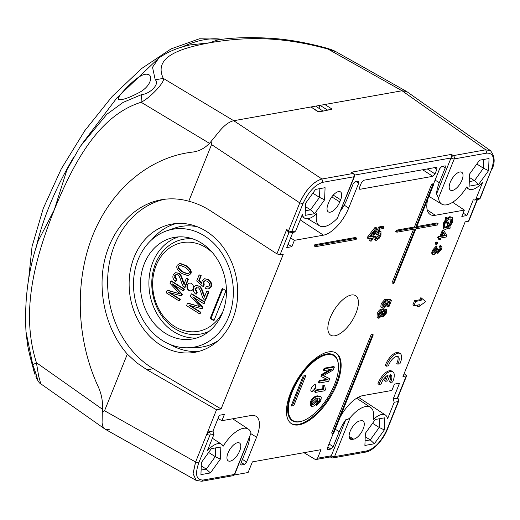 <?xml version="1.0" encoding="UTF-8"?>
<svg xmlns="http://www.w3.org/2000/svg" width="520" height="520" viewBox="0 0 520 520"><rect width="100%" height="100%" fill="white"/><g stroke="black" fill="none" stroke-linecap="round" stroke-linejoin="round"><path stroke-width="0.78" d="M406.757 91.585L402.058 90.766L320.073 105.352L327.502 110.045L331.714 109.298L323.043 111.117L315.725 106.126L310.98 106.971L317.668 111.195A0.982 0.332 21.9 0 0 318.955 111.566L317.558 111.469L310.98 106.971L233.74 120.718C229.119 121.719 224.276 125.314 219.213 131.508C224.276 125.314 229.119 121.719 233.74 120.718L163.299 78.39C152.939 56.524 181.233 48.107 209.638 42.802L190.119 44.928C177.938 47.561 167.486 51.948 158.763 58.097L152.529 67.262L155.22 79.814L163.299 78.39C165.711 81.27 150.222 97.923 141.109 102.258L209.463 143.332C204.614 148.376 198.952 151.3 192.472 152.1L194.077 151.866C200.739 150.612 206.414 147.141 211.1 141.453L219.213 131.508M323.043 111.117L318.832 111.865M318.955 111.566L323.161 110.819M356.148 181.597L358.722 183.131L358.663 181.285L355.29 181.747L353.067 184.139L347.041 199.121A27.079 12.122 122.3 0 1 340.756 210.645M442.741 166.185L445.315 167.719L445.263 165.874L441.883 166.335L439.666 168.727L433.349 184.425M340.125 417.241A27.976 12.526 -57.7 0 1 362.791 395.629L391.859 390.455L394.413 384.111L399.522 383.201L393.192 398.957L394.212 402.272L387.556 418.815A19.663 8.801 122.3 0 0 385.404 415.038A19.663 8.801 122.3 0 0 373.301 419.569A27.034 12.103 122.3 0 0 370.532 407.381A27.034 12.103 122.3 0 0 350.266 417.547L347.562 419.66L345.793 419.731A27.079 12.122 122.3 0 0 339.209 431.678L333.184 446.667L329.017 443.976M445.315 167.719L439.29 182.708A27.079 12.122 122.3 0 0 436.553 193.967L438.516 198.016A27.034 12.103 122.3 0 0 441.766 204.139A27.034 12.103 122.3 0 0 466.856 186.849A19.663 8.801 122.3 0 0 468.65 189.014A19.663 8.801 122.3 0 0 482.657 182.254L476.001 198.796L474.565 200.044L473.259 199.778L466.928 215.527L463.164 213.096M295.757 230.874L291.746 231.589A2.457 2.034 79.9 0 1 290.316 232.837L294.346 232.122L295.757 230.874L302.406 214.331A19.663 8.801 122.3 0 0 304.688 218.192A19.663 8.801 122.3 0 0 316.667 213.577A27.034 12.103 122.3 0 0 319.611 225.875A27.034 12.103 122.3 0 0 337.402 218.192L354.484 176.488A2.457 0.832 -158.1 0 1 354.062 176.742L337.402 218.192M339.788 201.916A10.569 4.732 -57.7 0 1 328.308 211.894A10.569 4.732 -57.7 0 1 328.114 203.996L328.978 201.851A10.569 4.732 -57.7 0 1 340.45 191.874A10.569 4.732 -57.7 0 1 340.646 199.771L339.788 201.916L331.78 196.865M324.597 199.836L325.078 187.694L315.594 189.384L305.637 203.209L305.156 215.352L314.639 213.668L324.597 199.836L319.501 197.379L310.525 209.839L305.338 210.763M251.036 433.024L234.377 474.474A2.457 0.832 21.9 0 0 234.8 474.214L251.036 433.024A27.034 12.103 122.3 0 0 248.378 429.124A27.034 12.103 122.3 0 0 223.113 446.297A19.663 8.801 122.3 0 0 221.448 444.216A19.663 8.801 122.3 0 0 207.311 450.892L213.961 434.35L212.992 431.022L219.323 415.272L224.432 414.362L221.884 420.706L250.952 415.532A27.976 12.526 -57.7 0 1 255.97 416.247A27.976 12.526 -57.7 0 1 256.581 437.216L246.584 462.079L242.417 459.387M237.575 442.702A10.569 4.732 -57.7 0 1 239.506 442.995A10.569 4.732 -57.7 0 1 237.868 454.454A10.569 4.732 -57.7 0 1 228.222 460.87A10.569 4.732 -57.7 0 1 228.852 451.172A10.569 4.732 -57.7 0 1 237.575 442.702M220.369 459.115L220.85 446.973L211.367 448.656L201.409 462.488L200.928 474.63L210.411 472.94L220.369 459.115L215.267 456.651L206.297 469.112L201.11 470.035M352.307 439.419A10.569 4.732 -57.7 0 1 350.376 439.127A10.569 4.732 -57.7 0 1 351.007 429.429A10.569 4.732 -57.7 0 1 359.729 420.959L361.088 420.719A10.569 4.732 -57.7 0 1 363.019 421.012A10.569 4.732 -57.7 0 1 362.388 430.703A10.569 4.732 -57.7 0 1 353.665 439.179L352.307 439.419L349.284 437.509M384.332 429.936L384.813 417.794L375.329 419.478L365.365 433.31L364.891 445.451L374.368 443.762L384.332 429.936L379.229 427.473L372.587 423.287M459.817 171.99A10.569 4.732 -57.7 0 1 461.747 172.283A10.569 4.732 -57.7 0 1 460.109 183.742A10.569 4.732 -57.7 0 1 450.463 190.158A10.569 4.732 -57.7 0 1 451.094 180.459A10.569 4.732 -57.7 0 1 459.817 171.99M488.56 170.658L489.041 158.516L479.557 160.206L469.593 174.031L469.118 186.173L478.595 184.489L488.56 170.658L483.457 168.201L474.487 180.655L469.3 181.578M234.319 474.975L248.112 472.518L252.389 461.877L321.002 449.663L317.558 458.237L316.147 459.478L314.938 459.245L303.953 452.699M211.1 141.453L211.549 144.586L299.715 202.833C305.773 189.683 313.17 181.727 321.9 178.971L233.74 120.718L402.058 90.766L406.334 91.312M316.154 459.478L330.447 456.931L331.298 455.787L317.558 458.237M104.709 428.909L40.768 383.806L38.675 376.2L36.419 362.694L102.531 409.331C102.915 401.369 101.465 393.803 98.189 386.64C76.388 339.56 74.341 281.457 92.853 235.144C111.534 188.936 149.74 157.092 192.472 152.1C149.74 157.092 111.534 188.936 92.853 235.144C74.341 281.457 76.388 339.56 98.189 386.64C101.868 394.738 103.24 403.228 102.297 412.113L104.552 410.755L127.316 354.126C106.496 330.421 97.351 293.365 104.397 261.242C111.481 229.138 134.18 204.614 161.285 199.764C170.43 198.166 179.595 198.647 188.786 201.208L211.549 144.586M466.928 215.527L461.819 216.437L464.366 210.093L435.299 215.267A27.976 12.526 -57.7 0 1 430.099 214.435A27.976 12.526 -57.7 0 1 427.856 199.011M436.553 193.967L451.016 157.983A2.457 1.073 -55.7 0 1 453.303 155.636A2.457 2.034 79.9 0 1 454.233 158.919L486.759 153.127C493.707 152.984 495.19 158.691 491.205 170.255L480.019 198.081L476.001 198.796M354.614 175.071L451.016 157.983A2.457 0.832 -158.1 0 0 454.233 158.919L438.516 198.016M358.722 183.131L348.731 207.987A27.976 12.526 -57.7 0 1 323.459 235.17L294.392 240.344L291.837 246.688L286.728 247.598L292.844 232.388M188.786 201.208C196.489 203.236 203.853 206.518 210.873 211.055L276.913 253.858L280.039 254.8L283.289 254.222L221.091 408.947L216.528 409.76L147.043 369.824L136.727 362.798L127.316 354.126M206.733 434.129L208.956 431.743A2.457 1.027 121.4 0 0 206.797 434.174L216.528 409.76M213.961 434.35L209.95 435.065A2.457 0.832 -158.1 0 1 206.797 434.174L195.611 462L193.115 473.655L196.235 480.428L201.786 481.26L232.953 475.716A2.457 2.034 -100.1 0 0 234.377 474.474L203.209 480.019C196.261 480.162 194.779 474.454 198.764 462.891L209.95 435.065A2.457 2.034 79.9 0 0 208.956 431.743L212.992 431.022M241.202 462.416L244.368 464.464L246.584 462.079M244.368 464.464L241.43 464.984L240.714 464.51M249.678 437.209A27.079 12.122 122.3 0 1 246.961 448.097L240.936 463.079L240.968 464.913L241.43 464.984M394.212 402.272L398.223 401.557L387.036 429.384C381.576 441.246 374.926 448.403 367.075 450.86L334.549 456.644A2.457 2.034 79.9 0 1 333.119 457.893A2.457 2.457 0 0 1 331.435 457.587A2.457 1.131 -59.8 0 1 331.331 455.715L331.298 455.787M350.266 417.547L334.549 456.644A2.457 0.832 21.9 0 1 331.331 455.715L345.793 419.731M327.795 447.005L330.961 449.053L333.184 446.667M330.961 449.053L328.022 449.579L327.314 449.098M333.164 433.654L327.529 447.675L327.561 449.501L328.022 449.579M393.192 398.957L397.228 398.236A2.457 1.17 -56.9 0 1 397.709 398.326A2.457 2.457 0 0 1 398.645 401.297A2.457 0.832 -158.1 0 1 398.223 401.557A2.457 2.034 -100.1 0 0 397.228 398.236L397.579 398.262L406.627 375.759L402.961 376.578L465.16 221.858L468.832 221.013L477.471 199.531M330.233 317.694A23.348 10.452 -57.7 0 1 351.325 295.009A23.348 10.452 -57.7 0 1 356.018 313.105A23.348 10.452 -57.7 0 1 334.925 335.79A23.348 10.452 -57.7 0 1 330.233 317.694M379.054 384.436L377.943 383.734A12.292 5.506 -57.7 0 1 391.684 371.066L392.795 371.768A12.292 5.506 -57.7 0 1 392.561 382.031L390.507 382.401A8.6 3.854 122.3 0 0 390.832 374.887A8.6 3.854 122.3 0 0 390.208 374.647L387.686 380.906L385.651 381.271L388.167 375.005A8.6 3.854 122.3 0 0 381.108 384.072L379.054 384.436A12.292 5.506 -57.7 0 1 392.795 371.768M390.507 382.401L389.396 381.693A8.6 3.854 122.3 0 0 390.208 374.647M385.651 381.271L384.54 380.569L386.276 376.246M397.846 364.156A8.6 3.854 122.3 0 0 398.164 356.642A8.6 3.854 122.3 0 0 393.029 358.521A8.6 3.854 122.3 0 0 388.44 365.826L386.386 366.197A12.292 5.506 -57.7 0 1 400.134 353.529A12.292 5.506 -57.7 0 1 399.893 363.792L397.846 364.156L396.728 363.454A8.6 3.854 122.3 0 0 397.54 356.401M386.386 366.197L385.275 365.488A12.292 5.506 -57.7 0 1 399.016 352.82L400.134 353.529M375.746 238.336L378.736 234.878L379.145 232.999M378.775 227L379.886 227.702L376.441 234.455L375.329 233.753L378.775 227L382.824 226.278L383.935 226.98L383.331 228.494L380.081 229.073L378.255 232.603L380.113 231.524L380.978 231.641L380.972 235.248L379.106 238.394L376.344 240.338L375.329 240.214L375.167 237.211L376.272 236.886L375.161 236.178L374.562 236.353M379.191 230.796L380.978 231.641M375.329 240.214L374.212 239.506L373.737 237.738M368.394 238.686L367.282 237.984L367.868 236.529L374.933 227.526L375.752 227.383L376.863 228.085L373.51 236.431L374.608 236.23L374.023 237.686L372.925 237.881L371.69 240.962L370.688 241.144L371.93 238.056L368.394 238.686L368.979 237.237L376.044 228.228L376.863 228.085M370.688 241.144L369.577 240.435L370.422 238.329M383.305 309.913L384.832 308.925L386.64 309.719L386.562 312.942L382.935 317.064L381.231 316.284M385.209 312.793L383.468 315.347M382.935 317.064L382.07 315.452L379.002 318.253L378.176 318.142L377.059 317.44L377.124 313.749C378.326 311.044 379.724 309.485 381.322 309.069L383.247 309.868L383.513 311.864L385.95 309.627L386.64 309.719M382.837 305.897L385.853 302.809L385.996 300.606L386.718 299.104L390.403 299.605L391.515 300.307L388.947 306.709L387.985 306.878L390.052 301.743L388.147 301.438L387.679 303.778L383.428 308.256L381.921 307.574L382.291 304.375L386.23 299.825L385.112 299.124L381.179 303.667L382.291 304.375M387.985 306.878L386.874 306.176L388.739 301.529M382.369 308.113L380.809 306.872L381.179 303.667M397.26 231.238L395.753 231.504L396.272 230.217L397.384 230.919L396.871 232.206L415.058 228.969L393.14 283.491L392.028 282.783L413.55 229.242M396.272 230.217L414.459 226.98L431.717 184.054L432.529 183.911L433.647 184.613L416.39 227.539L438.106 223.672L436.988 222.969L416.78 226.564M315.432 246.701L314.314 245.999L314.834 244.712L355.55 237.464L356.668 238.167L356.148 239.453L315.432 246.701L315.952 245.414L356.668 238.167M332.742 433.732L331.63 433.024L371.319 334.295L372.132 334.152L373.25 334.854L333.56 433.582L332.742 433.732L372.431 334.997L373.25 334.854M290.719 392.483A41.782 18.707 -57.7 0 1 336.089 353.041A41.782 18.707 -57.7 0 1 329.608 398.359A41.782 18.707 -57.7 0 1 291.493 423.709A41.782 18.707 -57.7 0 1 290.719 392.483M414.563 300.697L419.998 299.728L420.856 297.583L425.678 301.613L418.522 306.872L419.387 304.726L413.959 305.689L415.682 301.399L414.563 300.697L412.841 304.986L413.959 305.689M418.522 306.872L417.404 306.163L417.879 304.993M434.35 167.674L436.924 169.214L435.026 173.933L427.284 168.935M422.65 169.761L432.809 176.319L435.026 173.933M432.809 176.319L360.054 189.267L359.346 188.792M436.924 169.214L436.872 167.369L436.429 167.31L363.682 180.252L361.459 182.644L359.56 187.363L359.6 189.196L360.054 189.267M438.49 237.776L437.489 237.958L438.126 236.379L440.07 236.028L442.319 230.444L443.235 230.282L443.56 230.828M440.096 238.095L439.66 239.187L438.737 239.35L439.179 238.258M449.124 227.988L448.708 228.469L448.532 227.962M445.933 217.263L446.68 217.731L447.154 219.083L450.554 217.139L452.244 217.353L452.296 222.573L449.82 226.694L450.275 227.981L449.449 228.936L448.981 227.584L445.621 229.457L443.209 228.774L443.125 223.619L445.569 219.511L445.12 218.218L445.933 217.263L446.264 218.212M446.407 218.614L449.813 216.671L452.244 217.353M436.066 243.815L435.058 243.99L435.786 242.197L436.917 241.995L436.657 242.645M432.978 250.835L432.848 251.556M433.674 252.661L436.397 249.841L436.735 248.755L437.541 248.768L437.034 250.562M437.729 251.414L439.849 249.073L440.063 247.481L440.59 249.542L439.849 249.073M440.057 247.468L439.309 247.013L440.128 245.394L440.869 245.869C442.059 246.09 442.24 247.26 441.422 249.366L437.794 253.513L436.859 252.031L433.888 254.794C432.413 254.872 432.146 253.578 433.089 250.906L437.028 246.402L436.287 245.934L432.341 250.439L433.089 250.906M440.869 248.378L440.44 249.451M436.924 253.058L436.351 252.869M436.365 251.719L435.351 252.753M433.147 254.326C431.665 254.404 431.399 253.11 432.341 250.439M196.177 480.396L193.063 473.655L195.546 461.955L104.552 410.755M102.297 412.113L102.076 422.903C102.291 426.029 103.344 428.142 105.222 429.24M164.372 199.297A90.935 75.283 -100.1 0 0 107.835 275.32A90.935 75.283 -100.1 0 0 153.309 368.713L221.091 408.947M294.392 240.344L290.622 237.906M291.837 246.688L288.074 244.257M160.556 345.066A65.13 53.918 79.9 0 1 129.46 276.783A65.13 53.918 79.9 0 1 172.01 224.068A65.13 53.918 79.9 0 1 225.849 251.141A65.13 53.918 79.9 0 1 232.674 319.267A65.13 53.918 79.9 0 1 194.838 352.313A65.13 53.918 79.9 0 1 160.556 345.066M221.884 420.706L218.056 418.425M483.801 159.452L483.457 168.201L476.814 164.008M478.595 184.489L474.487 180.655L469.456 177.489M376.058 238.537L376.857 239.037L376.272 236.886M379.886 227.702L383.935 226.98M376.441 234.455L377.299 234.488L379.288 232.967C380.361 232.843 380.549 233.714 379.853 235.58L376.857 239.037M379.932 233.044L379.288 232.967M372.515 236.607L369.96 237.061L374.849 230.796L372.515 236.607L371.397 235.905L371.963 234.494M378.176 318.142L378.241 314.45C379.438 311.747 380.841 310.187 382.441 309.771L383.247 309.868M385.333 311.252L385.729 313.118L383.598 315.432L383.175 313.586L385.736 311.305M382.941 315.016L383.175 315.374M381.778 311.402L382.363 311.474L382.375 313.683L379.639 316.628L379.06 316.55L379.054 314.32L381.778 311.402M386.23 299.825L385.651 301.47L383.116 304.219L383.201 306.495L384.013 306.592L386.965 303.511L387.114 301.308L387.835 299.806L391.515 300.307M438.106 223.672L437.587 224.965L415.87 228.826L393.952 283.342L393.14 283.491M397.384 230.919L415.571 227.682L432.829 184.756L433.647 184.613M291.128 423.462A41.782 18.707 122.3 0 0 328.868 397.891A41.782 18.707 122.3 0 0 335.712 352.813M338.371 364.397A38.831 17.387 122.3 0 0 338.351 364.13A38.831 17.387 122.3 0 0 319.007 357.051A38.831 17.387 122.3 0 0 291.603 391.723A38.831 17.387 122.3 0 0 302.471 420.979A38.831 17.387 122.3 0 0 302.725 420.882M419.998 299.728L421.109 300.43L415.682 301.399M421.109 300.43L421.974 298.285M438.126 236.379L438.867 236.847L440.817 236.496L443.06 230.912L442.319 230.444M438.867 236.847L438.23 238.427L440.18 238.082L439.485 239.817L440.401 239.655L441.097 237.913L446.375 236.977L446.894 235.683L443.976 230.75L443.06 230.912M441.734 236.333L443.359 232.303L445.406 235.683L441.734 236.333M446.68 217.731L445.861 218.686L446.316 219.98L443.865 224.088L443.125 223.619M443.95 229.242L443.865 224.088M448.637 226.597L446.29 227.708C444.256 227.89 443.762 226.609 444.815 223.88L446.635 220.889L448.637 226.597L447.889 226.129L446.231 221.39M449.495 225.764L447.493 220.044L449.872 218.894L451.341 219.044L451.366 222.749L449.495 225.764M437.028 246.402L436.527 247.962L433.907 250.77L433.953 253.039L434.544 253.117L433.803 252.649M440.128 245.394L440.869 245.869L440.057 247.481M437.788 251.453L438.471 251.882L440.59 249.542M438.471 251.882L438.282 249.236L437.476 249.223L437.138 250.315L434.544 253.117M176.163 223.529A65.13 53.918 -100.1 0 0 151.794 239.701M170.463 344.617A65.13 53.918 -100.1 0 0 198.919 351.384M379.574 418.724L379.229 427.473L370.253 439.933L365.228 436.761M374.368 443.762L370.253 439.933L365.072 440.856M180.018 265.148L178.919 266.182C177.996 267.469 179.452 269.392 183.274 271.954L187.974 273.923M189.059 272.903L187.714 273.981L182.728 272.051C178.906 269.49 177.457 267.566 178.38 266.272L179.738 265.181L184.711 267.118C188.533 269.678 189.989 271.609 189.059 272.903M203.3 282.061L203.847 281.964L204.217 284.993L203.671 285.09L203.3 282.061L204.971 280.625L207.298 281.268C209.281 282.718 209.995 284.271 209.43 285.916L206.037 286.715L208.267 287.027M201.819 282.919L199.244 280.651L201.227 275.717L199.16 274.853L200.688 275.815L198.705 280.748L201.936 283.601L202.059 280.755L204.542 278.733L207.818 279.591C210.587 281.489 211.569 283.868 210.756 286.728C209.761 288.964 208.026 289.517 205.543 288.392L206.037 286.715M199.16 274.853L196.697 280.976L202.897 286.39L203.437 286.293L204.217 284.993M203.671 285.09L202.897 286.39M208.306 292.142L208.845 292.045L207.311 291.077L206.765 291.174L208.306 292.142L205.03 300.287C203.775 299.721 202.592 297.661 201.481 294.106C200.297 290.167 199.192 288.041 198.178 287.729L194.994 288.632L196.651 292.689L197.191 292.591L196.397 294.034L196.053 293.767M206.765 291.174L204.334 297.219L202.794 293.248L203.339 293.15L204.88 297.122M196.268 285.545L198.828 286.195C200.285 286.865 201.604 289.218 202.794 293.248M198.828 286.195C196.697 284.869 194.981 285.382 193.7 287.742C192.744 290.127 193.466 292.26 195.852 294.132L196.651 292.689M202.228 307.262L202.768 307.164L202.183 308.627L201.636 308.724L202.228 307.262L192.79 296.81L203.665 303.673L204.295 302.107L204.841 302.01L191.828 293.8L191.289 293.897L190.405 296.094L200.103 306.722L188.091 303.108L187.544 303.206L186.563 305.65L199.576 313.859L200.2 312.293L200.746 312.202L200.115 313.768L199.713 313.514M201.636 308.724L189.131 305.312L200.2 312.293M191.289 293.897L204.295 302.107M187.544 303.206L197.938 306.092M184.418 289.127L171.411 280.917L170.865 281.008L169.982 283.205L179.68 293.833L167.667 290.219L167.128 290.316L166.14 292.767L179.153 300.976L179.777 299.409L168.708 292.422L181.214 295.834L181.805 294.372L172.367 283.92L183.248 290.791L183.872 289.224L184.418 289.127L183.787 290.693L183.385 290.44M170.865 281.008L183.872 289.224M167.128 290.316L177.515 293.209M187.883 279.253L184.607 287.397C183.352 286.839 182.169 284.778 181.058 281.216C179.875 277.277 178.769 275.151 177.756 274.839L176.085 274.43L174.571 275.743L175.117 275.646L176.768 279.702L175.975 281.151L175.428 281.249C173.043 279.37 172.322 277.238 173.277 274.853L175.546 272.695L178.406 273.306C179.862 273.975 181.181 276.328 182.37 280.358L183.917 284.329L186.342 278.284L188.422 279.156L185.153 287.3L184.607 287.397M176.768 279.702L176.228 279.799L175.428 281.249M176.228 279.799L174.571 275.743M177.086 265.389L179.569 263.464L185.334 265.564C189.722 268.346 191.399 271.083 190.359 273.78L188.045 275.678L182.104 273.605C177.723 270.816 176.053 268.073 177.086 265.389M180.115 263.367L179.264 263.503L180.115 263.367L185.881 265.467C190.268 268.249 191.939 270.985 190.905 273.683L188.045 275.678M210.756 286.728L208.5 288.886M204.542 278.733L208.364 279.494C211.133 281.392 212.108 283.771 211.302 286.631M199.244 280.651L198.705 280.748M201.227 275.717L200.688 275.815M205.244 280.599L203.847 281.964M199.375 286.097C200.824 286.767 202.15 289.12 203.339 293.15M196.397 294.034L195.852 294.132M196.781 287.293L195.533 288.535L197.191 292.591M195.533 288.535L194.994 288.632M208.845 292.045L205.576 300.19L205.03 300.287M200.115 313.768L199.576 313.859M190.359 305.643L200.746 312.202M202.183 308.627L201.728 308.503M194.253 297.733L202.768 307.164M169.936 292.753L180.323 299.312L179.692 300.878L179.29 300.625M179.692 300.878L179.153 300.976M173.83 284.843L182.344 294.275L181.76 295.737L181.305 295.614M181.76 295.737L181.214 295.834M183.787 290.693L183.248 290.791M175.546 272.695L178.952 273.208C180.401 273.877 181.727 276.231 182.917 280.267L184.457 284.232M182.917 280.267L182.37 280.358M176.358 274.404L175.117 275.646M212.622 252.824A45.058 37.303 -100.1 0 0 159.113 259.454A45.058 37.303 -100.1 0 0 170.521 323.55A45.058 37.303 -100.1 0 0 223.035 311.305M222.268 288.379L225.986 290.726L213.909 320.769L210.191 318.422L222.268 288.379M188.832 290.413A3.933 3.256 79.9 0 1 186.953 286.293A3.933 3.256 79.9 0 1 189.52 283.108A3.933 3.256 79.9 0 1 193.414 286.409A3.933 3.256 79.9 0 1 190.899 290.856A3.933 3.256 79.9 0 1 188.832 290.413M186.745 278.538L186.888 278.187L188.422 279.156M178.055 293.111L179.348 293.481M198.478 305.994L199.771 306.371M204.841 302.01L204.211 303.576L203.808 303.322M192.875 238.927A48.172 39.878 -100.1 0 0 152.666 293.663A48.172 39.878 -100.1 0 0 209.294 331.162M312.046 404.125L315.835 400.797L316.062 398.613M178.678 236.88A51.61 42.731 -100.1 0 0 149.864 294.164A51.61 42.731 -100.1 0 0 196.671 337.987M312.214 402.11L315.725 398.645C316.959 398.574 317.239 399.451 316.576 401.265L313.281 404.567C311.928 404.651 311.571 403.832 312.214 402.11M222.45 312.819A51.61 42.731 -100.1 0 0 217.048 258.83A51.61 42.731 -100.1 0 0 174.382 237.374A51.61 42.731 -100.1 0 0 141.356 295.678A51.61 42.731 -100.1 0 0 192.465 339.001A51.61 42.731 -100.1 0 0 222.45 312.819M323.499 375.629L324.552 376.246L323.356 375.713L333.209 369.98L334.412 366.997L333.665 366.522L324.168 368.212L324.909 368.687L334.412 366.997M324.909 368.687L324.142 370.598L323.394 370.13L324.168 368.212M319.404 382.382L318.396 382.564L319.169 380.653L319.911 381.121L327.86 379.704L321.672 376.734L322.394 374.946L332.228 369.154L324.142 370.598M319.911 381.121L319.144 383.032L328.64 381.342L329.713 378.677L323.811 375.772M324.552 376.246L329.713 378.677M323.538 389.259L316.108 390.579L315.367 392.425L324.903 390.728L325.383 389.532L324.747 385.619L323.615 385.821L323.538 389.259M319.527 398.866L320.268 399.334L319.956 400.822L318.714 402.766L317.428 403.644L316.784 405.464L316.036 404.996L316.68 403.175L317.967 402.298L319.215 400.354L319.235 398.001M320.268 399.334L319.644 398.164L317.655 398.034L317.454 401.459C316.251 404.19 314.626 405.853 312.592 406.451L311.37 406.276L311.24 402.324C312.455 399.061 314.691 397.046 317.947 396.279L320.717 396.5L321.302 397.183L320.866 400.771L316.784 405.464M138.131 259.61A59.891 49.582 -100.1 0 0 187.525 347.782A59.891 49.582 -100.1 0 0 232.239 279.5A59.891 49.582 -100.1 0 0 166.712 230.834A59.891 49.582 -100.1 0 0 138.131 259.61M324.402 369.947L323.394 370.13M319.169 380.653L326.95 379.269M315.627 391.775L314.626 391.957L315.367 390.111L322.797 388.791L322.875 385.353L323.999 385.151L323.947 385.762M323.999 385.151L324.747 385.619M320.177 400.173L318.994 402.454M317.161 404.397L316.036 404.996M311.37 406.276L310.622 405.808L310.499 401.856C311.708 398.587 313.944 396.578 317.2 395.811L320.294 396.305M210.411 472.94L206.297 469.112L201.272 465.94M215.618 447.902L215.267 456.651L208.631 452.465M197.418 226.792A61.198 50.668 -100.1 0 0 174.583 228.124L166.712 230.834M187.525 347.782L195.852 347.613A61.198 50.668 -100.1 0 0 217.744 340.99M448.754 225.297L450.625 222.274L450.912 218.875M444.574 227.253L447.889 226.129M445.913 220.487L443.826 224.068M441.994 235.69L444.665 235.216L443.17 232.758M292.247 391.911A38.344 17.166 122.3 0 0 302.978 420.797A38.344 17.166 122.3 0 0 338.403 364.663A38.344 17.166 122.3 0 0 319.306 357.675A38.344 17.166 122.3 0 0 292.247 391.911M303.173 376.012L305.883 375.531L293.807 405.581L291.089 406.062L303.173 376.012M312.039 391.573A3.933 1.762 -57.7 0 1 312.228 386.757A3.933 1.762 -57.7 0 1 315.991 386.087A3.933 1.762 -57.7 0 1 312.039 391.573M321.711 376.643L320.931 376.266L321.646 374.478L330.025 369.551M378.528 315.926L381.264 312.975L381.582 311.447M382.486 314.73L384.618 312.416L384.885 311.409M384.481 310.544L383.65 310.772M370.779 236.015L371.397 235.905M445.549 227.233L446.29 227.708M445.406 235.683L444.665 235.216M384.618 312.416L385.729 313.118M314.639 213.668L310.525 209.839L305.5 206.667M319.846 188.63L319.501 197.379L312.858 193.186M404.125 373.685L406.634 375.752M374.413 236.73L375.167 237.211M367.868 236.529L368.979 237.237M374.933 227.526L376.044 228.228M373.796 235.716L374.608 236.23M384.832 308.925L385.95 309.627M385.996 300.606L387.114 301.308M386.718 299.104L387.835 299.806M396.871 232.206L395.753 231.504M414.459 226.98L415.571 227.682M431.717 184.054L432.829 184.756M314.834 244.712L315.952 245.414M371.319 334.295L372.431 334.997M440.07 236.028L440.817 236.496M443.235 230.282L443.976 230.75M464.366 210.093L452.647 202.274M288.555 232.479L288.6 232.518A2.457 1.027 -58.6 0 1 288.594 230.698A2.457 0.832 21.9 0 0 291.746 231.589L302.926 203.762C308.386 191.9 315.042 184.743 322.894 182.292L354.062 176.742A2.457 2.034 -100.1 0 0 353.132 173.466L321.964 179.01C313.242 181.74 305.844 189.69 299.78 202.872L288.594 230.698L286.689 229.535L276.913 253.858M288.464 232.433L286.689 229.535M351.306 172.218L353.594 173.537A2.457 1.073 -55.7 0 0 353.132 173.466L351.306 172.218L451.471 154.394L453.303 155.636L485.765 149.805L490.373 150.592M451.048 157.911L451.471 154.394M189.657 283.088A3.933 3.256 -100.1 0 0 187.219 286.325A3.933 3.256 -100.1 0 0 189.098 290.368A3.933 3.256 -100.1 0 0 191.035 290.823M214.117 320.242L211.003 318.279L222.872 288.756M210.191 318.422L211.003 318.279M291.48 405.093L292.689 404.879L304.382 375.798M293.807 405.581L292.689 404.879M320.073 105.352L318.942 108.16M331.591 109.597L331.714 109.298A0.982 0.332 21.9 0 0 331.513 108.732L324.825 104.507M109.492 429.787L104.793 428.968L104.15 428.428L102.713 426.127L102.076 422.903M124.657 89.778C136.169 77.474 144.203 72.456 148.752 74.718C152.295 75.764 151.691 85.377 139.925 92.177C128.733 98.04 121.667 100.445 118.729 99.392C117.384 98.638 119.359 95.433 124.657 89.778M336.291 51.902C334.711 50.889 331.773 49.718 327.49 48.386L327.99 49.082L336.356 51.935L406.244 91.26M211.133 287.001L211.114 286.663M174.928 277.173A171.808 76.927 -57.7 0 1 174.48 277.68M218.212 39.806L209.638 42.802C238.686 37.882 275.892 34.645 327.99 49.082L402.058 90.766L485.765 149.805M155.22 79.814C160.108 83.505 150.442 93.892 141.407 94.673L141.109 102.258C97.897 115.72 72.806 164.723 54.236 209.95L38.096 241.111C28.307 269.913 24.271 300.118 26 331.728L32.779 364.891L36.419 362.694C19.734 310.161 36.283 255.58 54.236 209.95L66.944 169.8L80.236 146.484L106.756 114.361L123.091 102.408L141.407 94.673M32.779 364.891C37.031 376.031 39.176 384.312 35.854 376.74L35.997 377.098M26.006 331.76L27.339 342.979C28.529 352.709 34.066 370.779 33.806 370.838L35.145 374.881L34.086 371.02M35.854 376.74L35.99 377.091C38.11 381.375 39.702 383.611 40.768 383.799M33.755 370.721L33.209 368.303M311.149 391.326A3.933 1.762 122.3 0 0 311.668 391.339A3.933 1.762 122.3 0 0 314.795 388.401A3.933 1.762 122.3 0 0 315.315 384.722M436.943 244.264L437.665 242.463L436.527 242.665L435.806 244.465L436.943 244.264M439.29 182.708L435.091 180.096M321.9 178.971L322.894 182.292M349.109 436.3L353.665 439.179M477.126 199.589L468.41 221.28M280.039 254.8L288.932 232.681M406.211 375.999L397.274 398.229M478.589 199.329A2.457 2.034 -100.1 0 0 480.019 198.081A2.457 0.832 21.9 0 0 480.441 197.828A2.457 2.457 0 0 1 478.589 199.329L474.565 200.05M333.236 195.097L340.646 199.771M147.043 369.824L153.309 368.713M195.546 461.955L198.764 462.891M348.731 207.987L344.168 205.16M323.459 235.17L300.177 219.882M256.581 437.216L251.056 433.784M203.209 480.019L201.78 481.234M183.274 271.954L182.728 272.051M178.919 266.182L178.38 266.272M208.364 279.494L207.818 279.591M178.952 273.208L178.406 273.306M190.905 273.683L190.359 273.78M185.881 265.467L185.334 265.564M317.2 395.811L317.947 396.279M310.499 401.856L311.24 402.324M450.625 222.274L451.366 222.749M378.755 316.069L379.639 316.628M381.264 312.975L382.375 313.683M491.205 170.255L480.441 197.828M378.736 234.878L379.853 235.58M379.132 230.906L380.113 231.524M377.124 313.749L378.241 314.45M381.322 309.069L382.441 309.771M382.896 305.89L384.013 306.592M385.853 302.809L386.965 303.511M380.809 306.872L381.921 307.574M449.813 216.671L450.554 217.139M435.299 215.267L427.226 209.969M339.209 431.678L335.303 429.254M325.572 373.074L324.812 372.619M302.926 203.762L299.715 202.833M486.759 153.127L485.829 149.851L490.464 150.657C494.949 156.28 495.339 162.727 491.628 170.001M387.036 429.384L387.439 429.117M367.075 450.86L365.651 452.101L333.119 457.893M181.675 47.242A171.795 76.921 -57.7 0 1 204.321 39.715A171.795 76.921 -57.7 0 1 221.949 39.351M174.895 276.738A171.795 76.921 -57.7 0 1 174.395 277.31M35.99 248.177A171.795 76.921 -57.7 0 1 74.373 156.137M385.404 415.038L358.365 397.222M441.766 204.139L428.916 196.372M468.65 189.014L466.369 187.636M105.313 429.293L196.164 480.409M232.953 475.716A2.457 2.457 0 0 0 234.8 474.214M320.717 396.5L319.969 396.026M338.403 364.663L338.351 364.13M302.978 420.797L302.471 420.979M354.484 176.488A2.457 2.457 0 0 0 353.594 173.537M319.611 225.875L307.827 218.758M304.688 218.192L301.606 216.333M248.378 429.124L232.687 418.788M221.448 444.216L212.394 438.25M370.532 407.381L356.629 398.223M288.594 232.511A2.457 2.457 0 0 0 290.316 232.837M398.645 401.297L387.459 429.124C383.266 440.642 371.481 451.867 365.651 452.101M406.848 91.644L490.471 150.631M330.343 456.95L331.454 457.6M204.672 302.432L204.269 302.172M327.49 48.367C309.101 43.284 292.052 40.059 276.328 38.695C254.092 36.972 234.722 37.336 218.225 39.8M80.964 145.353L116.864 97.916L158.412 58.37M28.457 280.82L32.058 246.487L43.277 208.377L61.263 168.903L84.76 130.728L112.138 96.499L141.537 68.582L171.125 48.873L199.407 38.779L223.21 39.208"/></g></svg>
